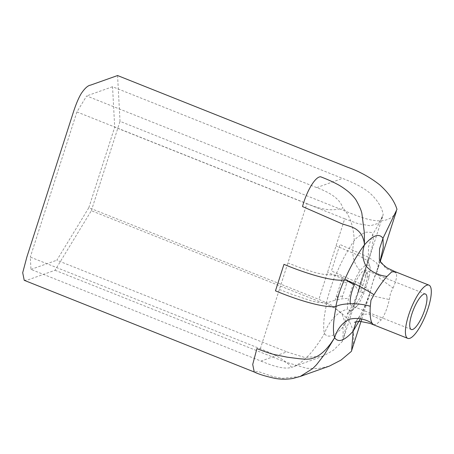 <?xml version="1.0" encoding="UTF-8"?>
<svg xmlns="http://www.w3.org/2000/svg" width="454" height="454" viewBox="0 0 454 454"><rect width="100%" height="100%" fill="white"/><g stroke="black" fill="none" stroke-linecap="round" stroke-linejoin="round"><path stroke-width="0.34" stroke-dasharray="2.27 1.7" d="M306.927 203.625C318.01 208.267 330.552 212.154 342.872 208C339.535 197.689 328.066 191.9 316.682 187.61L86.663 95.925L76.913 111.934L306.927 203.625L287.881 262.951L300.412 267.809L313.51 272.099C316.779 273.166 324.4 274.568 326.222 274.676L335.812 275.073C335.699 275.249 340.432 263.626 346.226 253.366C351.09 245.166 353.762 240.972 354.245 240.785C354.892 239.059 358.507 236.222 365.09 232.266C370.702 231.971 373.256 232.63 372.757 234.241L373.284 238.679L372.235 246.091C371.1 251.533 368.517 260.074 367.326 263.887L367.405 263.751C366.503 263.95 357.9 290.736 358.49 291.53L358.49 291.894L364.153 292.762L368.971 277.769C369.953 273.972 370.413 268.314 370.021 266.924L369.652 265.732L365.635 264.96L359.965 270.51L356.589 276.435L353.462 283.273L342.486 277.507L335.205 300.162L341.743 298.846L348.638 298.295C347.668 302.097 347.196 307.693 347.599 309.117L351.419 311.319L357.627 305.548L361.026 299.606L364.153 292.762M260.982 361.089C272.19 365.697 284.142 369.789 291.718 367.32C283.682 358.677 271.577 353.11 260.324 348.78L30.305 257.089L30.968 269.404L260.982 361.089L286.86 351.901L304.583 357.44L323.021 356.203L333.633 350.062L342.39 341.397L343.894 337.231L345.937 325.353L342.072 314.003L331.846 305.315L318.861 299.379L88.842 207.694L56.841 260.216L286.86 351.901M300.19 376.468L282.626 378.307L273.206 376.672L258.144 371.508L254.246 372.002M351.373 351.379C355.09 340.886 354.404 330.926 349.313 321.5C342.787 312.653 333.469 306.28 321.353 302.392L91.333 210.707L55.053 270.261L28.131 279.823L24.232 280.317M344.722 218.817L357.973 223.652L370.356 225.803L378.715 223.198L382.495 216.995L383.17 214.379C381.922 207.359 377.62 200.373 370.26 193.427C362.808 186.957 351.986 182.026 342.56 178.422L112.541 86.737L114.709 127.131L344.722 218.817L318.861 299.379M360.578 292.155L361.554 289.209L359.551 288.267L358.416 291.638C358.433 291.428 354.705 303.448 350.108 314.185C345.971 322.675 343.582 326.982 342.929 327.101C334.416 336.266 328.242 338.446 324.417 333.645L323.64 329.105L323.844 321.358C324.258 315.626 325.921 306.722 326.903 302.829L335.205 300.162M326.903 302.829L326.574 302.863C325.983 302.063 334.581 275.283 335.495 275.084M342.486 277.507C339.711 276.146 337.487 275.334 335.812 275.073M323.021 356.208L291.718 367.32C297.211 365.493 302.778 361.6 308.425 355.641C313.606 350.301 319.701 341.601 324.417 333.645C327.232 325.745 334.292 312.653 347.599 309.117M359.965 270.51C350.953 260.653 352.156 248.111 354.245 240.785C353.745 227.823 350.272 215.554 342.872 208M342.39 341.397C343.133 336.981 343.315 332.214 342.929 327.101L348.797 311.671L357.627 305.548M370.021 266.924L368.166 261.697L368.552 246.653L372.757 234.241C376.888 227.658 380.361 221.036 383.17 214.379M368.971 277.769L366.577 273.484L365.805 270.226L366.123 266.589L367.326 263.887M359.551 288.267L365.765 269.239M367.405 263.751L367.661 263.201L366.361 260.023L358.637 255.494L336.045 245.852M260.324 348.78L287.881 262.951M279.375 289.448L291.894 294.34L311.342 300.883L317.346 302.324L326.574 302.863M358.49 291.53L358.791 290.764L354.319 284.885M346.754 280.578L327.538 272.343M76.913 111.934L30.305 257.089M112.541 86.737L86.663 95.925M88.842 207.694L114.709 127.131M30.968 269.404L56.841 260.216M361.554 289.209L366.577 273.484M365.731 276.191L364.721 273.393L365.805 270.226M353.462 283.273L348.638 298.295M347.736 280.169L341.743 298.846M342.503 296.099L337.555 296.53L336.703 299.788M350.369 303.624A19.102 5.346 111.7 0 0 351.736 305.758A19.102 5.346 111.7 0 0 365.317 285.708A19.102 5.346 111.7 0 0 365.879 270.278A19.102 5.346 111.7 0 0 354.767 283.829M117.569 75.54L120.026 121.343L350.04 213.034C356.895 215.763 360.743 217.233 366.537 218.862C372.093 220.4 377.104 221.053 381.576 220.809C389.946 219.895 395.082 216.064 396.983 209.334M55.053 270.261L285.067 361.951L306.796 368.325L318.368 368.546L329.354 366.117M356.118 321.829L358.093 318.413L362.678 314.526L368.586 313.901L381.303 319.82C384.748 314.866 387.421 308.107 389.339 299.538L390.497 293.29L393.056 287.961L379.487 278.245L376.945 270.442L378.046 268.036C373.614 278.733 372.263 282.938 369.545 294.533L369.125 294.794C363.206 311.416 359.869 315.74 358.075 318.402M373.483 324.712L376.553 324.162L381.303 319.82M393.056 287.961C396.132 281.037 397.216 276.094 396.297 273.121L385.764 268.445L379.362 259.138M396.297 273.121L394.702 271.486M360.368 318.759L369.465 294.652C368.54 295.185 372.558 295.832 389.339 299.538M380.1 261.01L377.972 268.161M378.046 268.036L378.358 267.366L376.621 262.906L368.432 257.168L339.95 244.468L331.443 270.959L359.375 283.358L367.74 289.022L369.948 293.488L369.545 294.533M91.333 210.707L120.026 121.343M316.682 187.61L342.56 178.422M364.721 273.393L364.602 272.542M337.555 296.53L336.096 296.751M346.674 283.08L341.141 281.02M351.419 311.319L347.225 313.737L348.751 311.779M369.652 265.732L368.188 261.691M358.007 291.854C355.17 299.487 353.178 304.276 352.037 306.212L348.797 311.671M368.171 261.742L367.785 258.791C367.479 260.386 368.546 257.225 366.128 266.589M366.157 266.305L363.223 274.278C361.089 280.685 359.574 285.452 357.99 291.916M382.495 216.995L367.661 263.201M358.791 290.77L360.141 284.891L364.193 271.895L367.553 263.479M343.894 337.231L358.728 291.025M358.053 318.47C356.367 320.91 354.222 322.981 354.676 322.414M376.945 270.436C379.771 260.517 379.101 259.523 379.238 258.547L379.334 259.143M396.569 210.65L396.257 211.626M380.287 261.356L378.358 267.366M378.216 267.729L373.443 280.311C371.798 285.373 370.629 289.766 369.948 293.488M361.759 319.077L369.857 293.857M411.284 329.496L351.736 305.758M425.426 294.01L365.879 270.278"/><path stroke-width="0.68" d="M428.968 285.14A28.647 8.019 111.7 0 0 408.594 315.224A28.647 8.019 111.7 0 0 407.749 338.366A28.647 8.019 111.7 0 0 428.122 308.289A28.647 8.019 111.7 0 0 428.968 285.14L394.702 271.486L386.859 267.775L381.876 263.615C380.39 261.674 379.55 260.176 379.357 259.12L379.567 248.735L382.983 238.282L396.983 209.334C394.435 201.065 388.675 192.91 379.714 184.857C369.919 177.168 359.21 171.294 347.588 167.231L117.569 75.54L90.647 85.102C87.911 85.471 84.773 88.297 81.221 93.592C77.753 99.324 74.785 107.553 72.504 114.879L26.899 256.919L22.7 272.712L24.232 280.317L254.246 372.002L252.713 364.437L256.919 348.604C263.394 351.209 268.995 353.138 273.734 354.409L287.098 357.156L298.567 358.649C305.253 359.369 309.611 359.33 311.643 358.524C316.444 357.36 321.177 354.324 325.841 349.427C330.24 344.597 331.448 342.486 334.626 337.748L324.167 354.869L316.569 364.664L312.755 368.557L300.196 376.468M394.708 271.486L391.575 272.008L386.984 276.441C378.335 275.368 371.366 271.923 366.077 266.106C362.417 259.455 361.872 252.379 364.449 244.865C364.318 242.118 363.541 239.15 362.11 235.972C360.226 232.329 357.394 229.611 353.609 227.806C350.76 226.461 350.255 226.45 341.885 223.743L302.523 206.564C306.836 190.567 315.468 176.396 320.666 176.788C327.198 179.313 332.623 181.742 336.947 184.069C340.046 185.59 343.831 188.109 348.309 191.633C352.117 194.993 354.773 197.916 356.259 200.401C359.795 206.825 361.696 211.422 361.974 214.186L364.352 232.692L364.449 244.865C372.921 235.195 379.101 232.998 382.983 238.282L383.284 247.356L380.1 261.01M354.319 284.885L346.754 280.578M354.767 283.829A19.102 5.346 111.7 0 0 352.298 290.327A19.102 5.346 111.7 0 0 350.369 303.624M254.246 372.002C258.718 374.215 265.76 376.366 275.391 378.46C281.304 379.448 287.166 379.442 292.983 378.437L300.236 376.457L329.354 366.117L341.062 360.067L351.373 351.379L361.759 319.077M360.368 318.759L353.161 331.17C344.495 340.761 338.321 342.957 334.626 337.748C332.663 331.857 333.162 321.438 336.142 306.478L335.818 306.507C338.264 295.015 339.615 290.81 344.325 280.01L344.643 279.993C350.533 265.965 358.558 252.566 364.449 244.865M336.142 306.478C341.646 303.153 358.728 302.614 370.282 306.302C369.772 314.247 370.345 319.849 372.008 323.117L373.483 324.712M386.984 276.441C382.841 281.088 378.511 287.183 374 294.725L370.969 300.225L370.282 306.302M374 294.725C363.421 287.989 348.95 280.407 344.643 279.993M334.626 337.748C337.174 329.281 341.958 323.157 348.984 319.372C356.776 317.397 364.449 318.646 372.008 323.117M351.634 350.601L353.161 331.17L356.118 321.829M335.818 306.507C323.52 308.147 296.468 299.651 275.47 290.832L283.971 264.341C304.974 273.16 332.027 281.65 344.325 280.01M411.846 314.066A19.102 5.346 111.7 0 0 411.284 329.496A19.102 5.346 111.7 0 0 424.865 309.446A19.102 5.346 111.7 0 0 425.426 294.01A19.102 5.346 111.7 0 0 411.846 314.066M354.676 322.414C354.33 322.141 356.072 321.79 359.909 321.347L370.027 323.384L407.749 338.366M396.257 211.626L380.287 261.356"/></g></svg>
